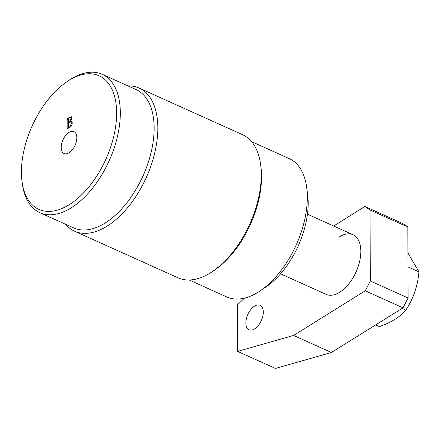 <?xml version="1.0" encoding="UTF-8"?>
<svg xmlns="http://www.w3.org/2000/svg" width="441" height="441" viewBox="0 0 441 441"><rect width="100%" height="100%" fill="white"/><g stroke="black" fill="none" stroke-linecap="round" stroke-linejoin="round"><path stroke-width="0.66" d="M69.243 204.701A73.272 40.44 -65.7 0 0 116.628 112.924A73.272 40.44 -65.7 0 0 68.807 80.471A73.272 40.44 -65.7 0 0 67.192 81.519A73.272 40.44 -65.7 0 0 22.05 181.659A73.272 40.44 -65.7 0 0 69.243 204.701M67.192 81.519L69.116 80.234A75.891 41.884 114.3 0 1 70.786 79.154A75.891 41.884 114.3 0 1 102.202 74.303A75.891 41.884 114.3 0 1 117.488 136.308A75.891 41.884 114.3 0 1 71.238 207.816A75.891 41.884 114.3 0 1 39.828 212.667A75.891 41.884 114.3 0 1 22.364 183.952L22.05 181.659M68.989 132.399A12.017 6.632 -65.7 0 0 61.635 143.843A12.017 6.632 -65.7 0 0 64.21 153.6A12.017 6.632 -65.7 0 0 69.061 152.773A12.017 6.632 -65.7 0 0 76.354 141.567A12.017 6.632 -65.7 0 0 74.088 131.694A12.017 6.632 -65.7 0 0 68.989 132.399M260.598 164.394L260.907 166.687A75.891 41.884 114.3 0 1 214.155 270.41L212.231 271.695A78.504 43.328 -65.7 0 0 260.598 164.394A78.504 43.328 -65.7 0 0 242.528 134.687L139.086 88.057A78.504 43.328 114.3 0 1 154.901 152.2A78.504 43.328 114.3 0 1 107.053 226.178A78.504 43.328 114.3 0 1 74.562 231.194A78.504 43.328 114.3 0 1 65.522 224.249M74.562 231.194L178.004 277.824A78.504 43.328 -65.7 0 0 210.5 272.808A78.504 43.328 -65.7 0 0 212.231 271.695M102.202 74.303L136.021 89.545A75.891 41.884 114.3 0 1 151.307 151.55A75.891 41.884 114.3 0 1 105.057 223.063A75.891 41.884 114.3 0 1 73.647 227.914L39.828 212.667M127.896 85.885A78.504 43.328 114.3 0 1 139.086 88.057M306.666 187.315L307.598 194.189A68.035 37.551 114.3 0 1 265.68 287.179L259.909 291.032A75.891 41.884 -65.7 0 0 306.666 187.315A75.891 41.884 -65.7 0 0 289.197 158.595L251.568 141.633M189.195 280.002L226.828 296.964A75.891 41.884 -65.7 0 0 258.239 292.113A75.891 41.884 -65.7 0 0 259.909 291.032M69.898 127.212L67.076 128.97L67.826 127.62L67.798 119.302L67.043 119.307L67.043 118.883L69.711 117.223L71.348 116.766L71.883 118.188L70.461 121.391L71.514 121.413L72.219 123.177C72.059 125.012 71.288 126.358 69.898 127.212M68.548 119.643L67.341 119.12M67.467 128.728L67.076 128.552M67.82 128.507L67.429 128.331M68.653 127.989L67.826 127.62M67.44 119.064L67.043 118.883M70.306 117.488L69.711 117.223M72.059 122.107L70.461 121.391M68.576 127.157L68.978 127.366L69.772 126.87L71.359 123.579L70.808 121.931L68.559 122.852L68.576 127.157L69.369 127.543M70.158 127.041L69.772 126.87M72.159 123.938L71.359 123.579M69.684 121.733L71.023 118.745L70.599 117.543L68.934 118.127L68.548 118.833L68.559 122.433L69.684 121.733L70.147 121.936M71.795 119.092L71.023 118.745M68.95 122.609L68.559 122.433M307.443 214.183L353.021 234.728A32.711 18.053 114.3 0 1 353.947 235.207A32.711 18.053 114.3 0 1 359.845 260.383A32.711 18.053 114.3 0 1 327.112 294.748A32.711 18.053 114.3 0 1 326.136 294.368L280.559 273.822M327.112 294.748A32.711 18.053 -65.7 0 0 339.675 292.278A32.711 18.053 -65.7 0 0 359.398 262.34A32.711 18.053 -65.7 0 0 353.947 235.207A32.711 18.053 -65.7 0 0 339.482 236.817M254.611 328.887A13.412 7.403 114.3 0 1 249.06 329.747A13.412 7.403 114.3 0 1 246.359 318.788A13.412 7.403 114.3 0 1 254.534 306.153A13.412 7.403 114.3 0 1 260.085 305.293A13.412 7.403 114.3 0 1 262.786 316.252A13.412 7.403 114.3 0 1 254.611 328.887M333.655 225.996L364.928 206.504L402.727 223.543L407.853 227.021L370.054 209.982L370.302 280.972L408.101 298.006L403.024 307.84L331.395 352.48L293.596 335.441L365.225 290.806L370.302 280.972M407.853 227.021L408.101 298.006M403.024 307.84L365.225 290.806M331.395 352.48L275.454 368.444L237.655 351.405L237.49 304.819L244.441 298.138M370.054 209.982L364.928 206.504M237.655 351.405L293.596 335.441M407.991 266.926L418.95 271.865C417.732 285.988 413.349 298.722 405.803 310.073C400.147 316.98 391.316 322.487 379.304 326.588L375.611 324.923M402.115 308.408L405.803 310.073M407.942 252.941L418.95 271.865M67.694 119.015L68.548 119.401M68.686 127.427L69.187 127.658M70.808 121.931L72.17 122.543M70.599 117.543L71.877 118.116"/></g></svg>
